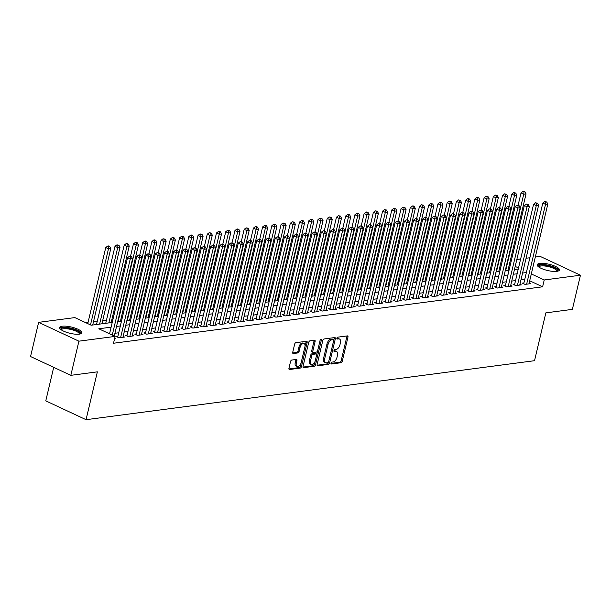 <?xml version="1.0" encoding="UTF-8"?>
<svg xmlns="http://www.w3.org/2000/svg" width="611" height="611" viewBox="0 0 611 611"><rect width="100%" height="100%" fill="white"/><g stroke="black" fill="none" stroke-linecap="round" stroke-linejoin="round"><path stroke-width="0.92" d="M330.994 363.14A1.008 0.573 115 0 0 331.2 363.965A1.008 0.573 115 0 0 331.406 363.996L341.03 362.728A1.436 0.817 115 0 0 342.252 361.269L347.965 337.127A1.436 0.817 115 0 0 347.667 335.943A1.436 0.817 115 0 0 347.376 335.897L337.746 337.165A1.008 0.573 115 0 0 336.89 338.189A1.008 0.573 115 0 0 337.104 339.013A1.008 0.573 115 0 0 337.303 339.044L338.547 338.884A4.598 2.62 115 0 1 339.479 339.006A4.598 2.62 115 0 1 340.434 342.794L339.96 344.803A4.598 2.62 115 0 1 336.042 349.477L334.797 349.645A1.008 0.573 115 0 0 333.942 350.668A1.008 0.573 115 0 0 334.148 351.493A1.008 0.573 115 0 0 334.354 351.524L335.599 351.356A4.598 2.62 115 0 1 336.531 351.485A4.598 2.62 115 0 1 337.486 355.266L337.012 357.282A4.598 2.62 115 0 1 333.094 361.956L331.849 362.117A1.008 0.573 115 0 0 330.994 363.14M62.269 326.221A11.41 3.208 -166.7 0 1 74.939 328.046A11.41 3.208 -166.7 0 1 81.874 332.812A11.41 3.208 -166.7 0 1 79.254 334.156A11.41 3.208 -166.7 0 1 66.584 332.331A11.41 3.208 -166.7 0 1 59.657 327.565A11.41 3.208 -166.7 0 1 62.269 326.221M539.818 263.41A11.41 3.208 -166.7 0 1 552.489 265.235A11.41 3.208 -166.7 0 1 559.424 270.001A11.41 3.208 -166.7 0 1 556.804 271.345A11.41 3.208 -166.7 0 1 544.134 269.52A11.41 3.208 -166.7 0 1 537.206 264.754A11.41 3.208 -166.7 0 1 539.818 263.41M291.775 360.047A1.436 0.817 115 0 0 290.546 361.506L288.95 368.28A1.436 0.817 115 0 0 289.247 369.464A1.436 0.817 115 0 0 289.538 369.502L300.222 368.097A1.436 0.817 115 0 0 301.444 366.638L307.157 342.488A1.436 0.817 115 0 0 306.859 341.305A1.436 0.817 115 0 0 306.569 341.266L295.877 342.672A1.436 0.817 115 0 0 294.655 344.13L292.722 352.318A1.436 0.817 115 0 0 293.02 353.502A1.436 0.817 115 0 0 293.311 353.54L297.885 352.937A1.436 0.817 115 0 0 299.107 351.478L300.07 347.422A3.842 2.192 115 0 1 304.118 343.619A3.842 2.192 115 0 1 304.912 346.781L301.154 362.682A3.842 2.192 115 0 1 297.106 366.478A3.842 2.192 115 0 1 296.312 363.316L296.938 360.666A1.436 0.817 115 0 0 296.64 359.482A1.436 0.817 115 0 0 296.343 359.444L291.775 360.047M535.297 257.032L540.17 256.391L580.45 275.21L572.37 309.372L545.844 312.863L534.533 360.696L86.052 419.688L97.363 371.847L70.83 375.337L78.911 341.175L38.63 322.356L74.848 317.598L91.176 325.22L112.225 322.455M580.45 275.21L544.233 279.968L531.303 273.934M111.118 327.16L98.799 328.779L115.128 336.409L113.516 343.245L542.614 286.803L544.233 279.968M115.128 336.409L78.911 341.175M317.117 364.576A1.436 0.817 115 0 0 317.415 365.76A1.436 0.817 115 0 0 317.705 365.798L328.397 364.393A1.436 0.817 115 0 0 329.619 362.934L335.324 338.784A1.436 0.817 115 0 0 335.027 337.6A1.436 0.817 115 0 0 334.736 337.562L324.051 338.968A1.436 0.817 115 0 0 322.822 340.426L317.117 364.576M314.306 366.249L303.621 367.654A1.436 0.817 115 0 1 303.331 367.608A1.436 0.817 115 0 1 303.033 366.432L308.738 342.282A1.436 0.817 115 0 1 309.96 340.823L314.535 340.22A1.436 0.817 115 0 1 314.825 340.258A1.436 0.817 115 0 1 315.123 341.442L312.809 351.233A1.436 0.817 115 0 0 313.107 352.417A1.436 0.817 115 0 0 313.397 352.455L316.437 352.058A1.436 0.817 115 0 0 317.659 350.599L320.065 340.403A1.008 0.573 115 0 1 321.126 339.411A1.008 0.573 115 0 1 321.333 340.235L315.536 364.782A1.436 0.817 115 0 1 314.306 366.249L313.222 365.737L302.995 367.081M523.925 282.908L522.313 283.122L525.032 284.39L530.569 283.664L529.157 283.008M514.699 284.123L513.08 284.336L515.806 285.604L521.343 284.879L519.93 284.222M505.473 285.337L503.854 285.551L506.58 286.819L512.11 286.093L510.704 285.436M496.239 286.551L494.627 286.765L497.346 288.033L502.884 287.307L501.478 286.643M487.013 287.766L485.401 287.972L488.12 289.247L493.657 288.522L492.245 287.857M477.787 288.98L476.168 289.186L478.894 290.462L484.431 289.729L483.018 289.072M468.561 290.187L466.941 290.401L469.668 291.676L475.198 290.943L473.792 290.286M459.327 291.401L457.715 291.615L460.434 292.89L465.972 292.157L464.566 291.5M450.101 292.616L448.489 292.829L451.208 294.105L456.745 293.372L455.332 292.715M440.875 293.83L439.256 294.044L441.982 295.312L447.519 294.586L446.106 293.929M431.649 295.044L430.029 295.258L432.756 296.526L438.286 295.8L436.88 295.144M422.415 296.259L420.803 296.472L423.522 297.74L429.059 297.015L427.654 296.358M413.189 297.473L411.577 297.687L414.296 298.955L419.833 298.229L418.42 297.572M403.963 298.687L402.344 298.901L405.07 300.169L410.607 299.443L409.194 298.787M394.737 299.902L393.117 300.116L395.844 301.383L401.374 300.658L399.968 300.001M385.503 301.116L383.891 301.33L386.61 302.598L392.147 301.872L390.742 301.208M376.277 302.33L374.665 302.537L377.384 303.812L382.921 303.087L381.508 302.422M367.051 303.545L365.431 303.751L368.158 305.026L373.695 304.293L372.282 303.636M357.825 304.752L356.205 304.965L358.932 306.241L364.462 305.508L363.056 304.851M348.591 305.966L346.979 306.18L349.698 307.455L355.235 306.722L353.83 306.065M339.365 307.18L337.753 307.394L340.472 308.67L346.009 307.936L344.596 307.28M330.139 308.395L328.519 308.608L331.246 309.876L336.783 309.151L335.37 308.494M320.912 309.609L319.293 309.823L322.02 311.091L327.549 310.365L326.144 309.708M311.679 310.823L310.067 311.037L312.786 312.305L318.323 311.579L316.918 310.923M302.453 312.038L300.841 312.252L303.56 313.519L309.097 312.794L307.684 312.137M293.227 313.252L291.607 313.466L294.334 314.734L299.871 314.008L298.458 313.351M284 314.466L282.381 314.68L285.108 315.948L290.637 315.223L289.232 314.558M274.767 315.681L273.155 315.887L275.874 317.162L281.411 316.437L280.006 315.772M265.541 316.895L263.929 317.101L266.648 318.377L272.185 317.644L270.772 316.987M256.315 318.11L254.695 318.316L257.422 319.591L262.959 318.858L261.546 318.201M247.088 319.316L245.469 319.53L248.196 320.806L253.725 320.072L252.32 319.416M237.855 320.531L236.243 320.744L238.962 322.02L244.499 321.287L243.094 320.63M228.629 321.745L227.017 321.959L229.736 323.227L235.273 322.501L233.86 321.844M219.402 322.959L217.783 323.173L220.51 324.441L226.047 323.715L224.634 323.059M210.176 324.174L208.557 324.388L211.284 325.655L216.813 324.93L215.408 324.273M200.943 325.388L199.331 325.602L202.05 326.87L207.587 326.144L206.182 325.487M191.717 326.602L190.105 326.816L192.824 328.084L198.361 327.359L196.948 326.702M182.49 327.817L180.871 328.031L183.598 329.298L189.135 328.573L187.722 327.916M173.264 329.031L171.645 329.245L174.372 330.513L179.901 329.787L178.496 329.123M164.031 330.245L162.419 330.452L165.138 331.727L170.675 331.002L169.27 330.337M154.804 331.46L153.193 331.666L155.912 332.942L161.449 332.208L160.036 331.552M145.578 332.667L143.959 332.88L146.686 334.156L152.223 333.423L150.81 332.766M136.352 333.881L134.733 334.095L137.46 335.37L142.989 334.637L141.584 333.98M127.119 335.095L125.507 335.309L128.226 336.585L133.763 335.851L132.358 335.195M117.892 336.31L116.281 336.524L119 337.791L124.537 337.066L123.124 336.409M542.614 286.803L529.691 280.77M524.757 279.38L520.962 279.876M515.531 280.594L511.728 281.091M506.305 281.808L502.502 282.305M497.079 283.015L493.276 283.519M487.845 284.23L484.049 284.734M478.619 285.444L474.816 285.948M469.393 286.658L465.59 287.162M460.167 287.873L456.364 288.377M450.933 289.087L447.137 289.583M441.707 290.301L437.904 290.798M432.481 291.516L428.678 292.012M423.255 292.73L419.452 293.227M414.021 293.944L410.225 294.441M404.795 295.159L400.992 295.655M395.569 296.366L391.766 296.87M386.343 297.58L382.539 298.084M377.109 298.794L373.313 299.298M367.883 300.009L364.08 300.513M358.657 301.223L354.854 301.727M349.431 302.437L345.627 302.941M340.197 303.652L336.401 304.148M330.971 304.866L327.168 305.363M321.745 306.08L317.941 306.577M312.519 307.295L308.715 307.791M303.285 308.509L299.489 309.006M294.059 309.724L290.256 310.22M284.833 310.93L281.029 311.434M275.607 312.145L271.803 312.649M266.373 313.359L262.577 313.863M257.147 314.573L253.344 315.077M247.921 315.788L244.117 316.292M238.695 317.002L234.891 317.499M229.461 318.216L225.665 318.713M220.235 319.431L216.431 319.927M211.009 320.645L207.205 321.142M201.783 321.86L197.979 322.356M192.549 323.074L188.753 323.57M183.323 324.288L179.519 324.785M174.097 325.495L170.293 325.999M164.871 326.709L161.067 327.213M155.637 327.924L151.841 328.428M146.411 329.138L142.607 329.642M137.185 330.352L133.381 330.856M127.959 331.567L124.155 332.063M118.725 332.781L114.929 333.278M114.746 338.02L115.311 338.28L114.662 338.364M500.577 268.221L499.5 268.366M491.343 269.436L490.274 269.573M482.117 270.65L481.048 270.788M472.891 271.864L471.822 272.002M463.665 273.079L462.588 273.216M454.431 274.293L453.362 274.431M445.205 275.508L444.136 275.645M435.979 276.722L434.91 276.859M426.753 277.929L425.676 278.074M417.519 279.143L416.45 279.288M408.293 280.357L407.224 280.502M399.067 281.572L397.998 281.717M389.841 282.786L388.764 282.931M380.607 284L379.538 284.138M371.381 285.215L370.312 285.352M362.155 286.429L361.086 286.567M352.929 287.644L351.852 287.781M343.695 288.858L342.626 288.995M334.469 290.072L333.4 290.21M325.243 291.279L324.174 291.424M316.017 292.493L314.94 292.638M306.783 293.708L305.714 293.853M297.557 294.922L296.488 295.067M288.331 296.136L287.262 296.282M279.105 297.351L278.028 297.488M269.871 298.565L268.802 298.703M260.645 299.78L259.576 299.917M251.419 300.994L250.35 301.131M242.193 302.208L241.116 302.346M232.959 303.423L231.89 303.56M223.733 304.637L222.664 304.774M214.507 305.844L213.438 305.989M205.281 307.058L204.204 307.203M196.047 308.272L194.978 308.418M186.821 309.487L185.752 309.632M177.595 310.701L176.526 310.846M168.369 311.916L167.292 312.053M159.135 313.13L158.066 313.267M149.909 314.344L148.84 314.482M140.683 315.559L139.614 315.696M131.457 316.773L130.38 316.91M122.223 317.987L121.154 318.125M112.997 319.194L111.928 319.339M106.497 320.049L102.701 320.554M97.271 321.264L93.468 321.768M88.045 322.478L85.907 322.761M53.699 367.341L45.772 400.869L86.052 419.688M70.83 375.337L30.55 356.526L38.63 322.356M510.345 260.317L511.415 260.171M516.845 259.461L520.648 258.965M526.071 258.247L529.874 257.75M518.518 267.962L515.203 266.411M510.468 264.204L509.528 263.761M117.656 321.737L121.459 321.241M126.882 320.523L130.685 320.027M136.108 319.309L139.911 318.812M145.342 318.094L149.137 317.598M154.568 316.888L158.371 316.383M163.794 315.673L167.597 315.169M173.02 314.459L176.823 313.955M182.254 313.244L186.049 312.74M191.48 312.03L195.283 311.526M200.706 310.816L204.509 310.319M209.932 309.601L213.735 309.105M219.166 308.387L222.962 307.891M228.392 307.173L232.195 306.676M237.618 305.958L241.421 305.462M246.844 304.744L250.647 304.247M256.078 303.537L259.874 303.033M265.304 302.323L269.107 301.819M274.53 301.108L278.333 300.604M283.756 299.894L287.56 299.39M292.99 298.68L296.786 298.176M302.216 297.465L306.019 296.961M311.442 296.251L315.245 295.755M320.668 295.037L324.472 294.54M329.902 293.822L333.698 293.326M339.128 292.608L342.931 292.111M348.354 291.394L352.157 290.897M357.58 290.179L361.384 289.683M366.814 288.972L370.61 288.468M376.04 287.758L379.843 287.254M385.266 286.544L389.07 286.04M394.492 285.329L398.296 284.825M403.726 284.115L407.522 283.611M412.952 282.901L416.755 282.397M422.178 281.686L425.982 281.19M431.404 280.472L435.208 279.975M440.638 279.258L444.434 278.761M449.864 278.043L453.668 277.547M459.09 276.829L462.894 276.332M468.316 275.614L472.12 275.118M477.55 274.408L481.346 273.904M486.776 273.193L490.58 272.689M496.002 271.979L499.806 271.475M505.228 270.765L509.032 270.261M514.462 269.55L518.258 269.046M526.377 272.544L522.573 273.041M517.15 273.759L513.347 274.255M507.917 274.973L504.121 275.469M498.691 276.187L494.887 276.684M489.464 277.402L485.661 277.898M480.238 278.616L476.435 279.112M471.005 279.823L467.209 280.327M461.779 281.037L457.975 281.541M452.552 282.251L448.749 282.756M443.326 283.466L439.523 283.97M434.093 284.68L430.297 285.184M424.866 285.895L421.063 286.391M415.64 287.109L411.837 287.605M406.414 288.323L402.611 288.82M397.181 289.538L393.385 290.034M387.954 290.752L384.151 291.248M378.728 291.966L374.925 292.463M369.502 293.173L365.699 293.677M360.269 294.387L356.473 294.892M351.042 295.602L347.239 296.106M341.816 296.816L338.013 297.32M332.59 298.031L328.787 298.535M323.356 299.245L319.561 299.749M314.13 300.459L310.327 300.956M304.904 301.674L301.101 302.17M295.678 302.888L291.875 303.384M286.444 304.102L282.649 304.599M277.218 305.317L273.415 305.813M267.992 306.531L264.189 307.028M258.766 307.738L254.963 308.242M249.532 308.952L245.737 309.456M240.306 310.167L236.503 310.671M231.08 311.381L227.277 311.885M221.854 312.595L218.051 313.099M212.62 313.81L208.825 314.306M203.394 315.024L199.591 315.52M194.168 316.238L190.365 316.735M184.942 317.453L181.139 317.949M175.708 318.667L171.912 319.163M166.482 319.881L162.679 320.378M157.256 321.096L153.453 321.592M148.03 322.303L144.227 322.807M138.796 323.517L135 324.021M129.57 324.731L125.767 325.235M120.344 325.946L116.541 326.45M336.531 351.485L335.439 350.974A4.598 2.62 115 0 0 334.515 350.851L335.599 351.356M333.904 350.928L334.515 350.851M339.479 339.006L338.395 338.502A4.598 2.62 115 0 0 337.463 338.372L338.547 338.884M336.852 338.456L337.463 338.372M330.956 363.408L339.945 362.224A1.436 0.817 115 0 0 341.167 360.765L346.872 336.615A1.436 0.817 115 0 0 346.911 335.958M317.078 365.233L327.305 363.881A1.436 0.817 115 0 0 328.527 362.422L334.24 338.28A1.436 0.817 115 0 0 334.278 337.623M327.84 362.644A1.008 0.573 115 0 0 328.695 361.62L333.705 340.426A1.008 0.573 115 0 0 333.499 339.601A1.008 0.573 115 0 0 333.293 339.571L331.987 339.747A4.598 2.62 115 0 0 328.069 344.421L324.647 358.909A4.598 2.62 115 0 0 325.602 362.69A4.598 2.62 115 0 0 326.526 362.819L327.84 362.644M332.567 339.227A1.008 0.573 115 0 0 332.415 339.09A1.008 0.573 115 0 0 332.208 339.067L333.293 339.571M325.602 362.69L324.51 362.178A4.598 2.62 115 0 1 323.555 358.397L326.984 343.909A4.598 2.62 115 0 1 330.895 339.235L332.208 339.067M313.107 352.417L312.022 351.905A1.436 0.817 115 0 1 311.725 350.729L314.039 340.93A1.436 0.817 115 0 0 314.077 340.281M320.141 340.159L314.444 364.278L315.536 364.782M310.411 361.399A3.842 2.192 115 0 0 311.205 364.561A3.842 2.192 115 0 0 315.253 360.757L316.582 355.159A1.436 0.817 115 0 0 316.284 353.975A1.436 0.817 115 0 0 315.994 353.937L312.954 354.334A1.436 0.817 115 0 0 311.732 355.793L310.411 361.399L309.319 360.887A3.842 2.192 115 0 0 310.121 364.049L311.205 364.561M315.413 353.662A1.436 0.817 115 0 0 315.192 353.471A1.436 0.817 115 0 0 314.902 353.425L315.994 353.937M309.319 360.887L310.648 355.289A1.436 0.817 115 0 1 311.87 353.83L314.902 353.425M313.222 365.737A1.436 0.817 115 0 0 314.444 364.278M297.106 366.478L296.014 365.974A3.842 2.192 115 0 1 295.22 362.804L295.846 360.162A1.436 0.817 115 0 0 295.884 359.505M304.118 343.619L303.025 343.115A3.842 2.192 115 0 0 298.978 346.911L300.07 347.422M292.684 352.967L296.793 352.432A1.436 0.817 115 0 0 298.015 350.966L298.978 346.911M288.911 368.937L299.138 367.593A1.436 0.817 115 0 0 300.36 366.126L306.065 341.984A1.436 0.817 115 0 0 306.103 341.328M507.962 270.406L526.048 193.893L523.742 194.191L521.023 192.923L518.12 205.197M524.039 191.946L524.964 191.823L522.947 191.434L524.039 191.946L523.742 194.191L505.656 270.711M524.964 191.823L526.048 193.893M521.023 192.923L522.947 191.434M526.644 284.176L545.516 204.364L547.823 204.059L528.958 283.878M523.719 283.779L542.789 203.089L545.516 204.364L545.814 202.111L546.73 201.997L544.722 201.607L545.814 202.111M544.722 201.607L542.789 203.089M547.823 204.059L546.73 201.997M538.528 266.824A9.875 2.772 -166.7 0 1 540.704 265.037A9.875 2.772 -166.7 0 1 552.596 266.946A9.875 2.772 -166.7 0 1 557.316 271.261M556.766 271.345A9.142 2.566 13.3 0 0 556.797 271.261A9.142 2.566 13.3 0 0 551.244 267.442A9.142 2.566 13.3 0 0 541.086 265.976A9.142 2.566 13.3 0 0 538.994 267.053A9.142 2.566 13.3 0 0 538.978 267.144M559.065 270.558A11.342 3.185 13.3 0 0 551.382 266.075A11.342 3.185 13.3 0 0 539.62 264.532A11.342 3.185 13.3 0 0 537.275 265.403M60.978 329.627A9.875 2.772 -166.7 0 1 72.228 328.855A9.875 2.772 -166.7 0 1 79.766 334.072M79.216 334.156A9.142 2.566 13.3 0 0 79.247 334.064A9.142 2.566 13.3 0 0 71.938 329.719A9.142 2.566 13.3 0 0 61.444 329.864A9.142 2.566 13.3 0 0 61.428 329.955M81.515 333.369A11.342 3.185 13.3 0 0 72.48 328.497A11.342 3.185 13.3 0 0 59.725 328.214M498.736 271.62L516.822 195.108L514.515 195.405L511.789 194.138L508.887 206.411M514.806 193.16L515.73 193.038L513.721 192.648L514.806 193.16L514.515 195.405L496.43 271.918M515.73 193.038L516.822 195.108M511.789 194.138L513.721 192.648M489.503 272.834L507.596 196.322L505.282 196.62L502.563 195.352L499.661 207.625M505.58 194.374L506.504 194.252L504.495 193.863L505.58 194.374L505.282 196.62L487.196 273.132M506.504 194.252L507.596 196.322M502.563 195.352L504.495 193.863M480.277 274.049L498.362 197.529L496.056 197.834L493.337 196.566L490.434 208.84M496.353 195.589L497.278 195.467L495.261 195.077L496.353 195.589L496.056 197.834L477.97 274.347M497.278 195.467L498.362 197.529M493.337 196.566L495.261 195.077M471.05 275.255L489.136 198.743L486.83 199.049L484.111 197.781L481.208 210.054M487.127 196.803L488.052 196.681L486.035 196.291L487.127 196.803L486.83 199.049L468.744 275.561M488.052 196.681L489.136 198.743M484.111 197.781L486.035 196.291M517.418 285.39L536.29 205.579L538.597 205.273L519.724 285.093M514.493 284.993L533.563 204.303L536.29 205.579L536.58 203.326L537.504 203.203L535.496 202.821L536.58 203.326M535.496 202.821L533.563 204.303M538.597 205.273L537.504 203.203M508.192 286.605L527.056 206.793L529.363 206.487L510.498 286.307M505.266 286.208L524.337 205.517L527.056 206.793L527.354 204.54L528.278 204.418L526.27 204.036L527.354 204.54M526.27 204.036L524.337 205.517M529.363 206.487L528.278 204.418M498.966 287.819L517.83 208.007L520.137 207.702L501.272 287.514M496.033 287.422L515.111 206.732L517.83 208.007L518.128 205.754L519.052 205.632L517.036 205.25L518.128 205.754M517.036 205.25L515.111 206.732M520.137 207.702L519.052 205.632M489.732 289.034L508.604 209.222L510.911 208.916L492.046 288.728M486.807 288.636L505.877 207.946L508.604 209.222L508.902 206.969L509.818 206.846L507.81 206.465L508.902 206.969M507.81 206.465L505.877 207.946M510.911 208.916L509.818 206.846M461.824 276.47L479.91 199.957L477.603 200.263L474.877 198.995L471.975 211.269M477.894 198.017L478.818 197.895L477.733 197.384L476.809 197.506L477.894 198.017L477.603 200.263L459.518 276.775M478.818 197.895L479.91 199.957M474.877 198.995L476.809 197.506M480.506 290.248L499.378 210.436L501.684 210.131L482.812 289.942M477.581 289.851L496.651 209.161L499.378 210.436L499.668 208.183L500.592 208.061L498.584 207.671L499.668 208.183M498.584 207.671L496.651 209.161M501.684 210.131L500.592 208.061M452.591 277.684L470.684 201.172L468.37 201.477L465.651 200.202L462.748 212.483M468.668 199.224L469.592 199.11L468.5 198.598L467.583 198.72L468.668 199.224L468.37 201.477L450.284 277.99M469.592 199.11L470.684 201.172M465.651 200.202L467.583 198.72M471.28 291.462L490.144 211.643L492.451 211.345L473.586 291.157M468.354 291.057L487.425 210.375L490.144 211.643L490.442 209.397L491.366 209.275L489.358 208.886L490.442 209.397M489.358 208.886L487.425 210.375M492.451 211.345L491.366 209.275M443.365 278.899L461.45 202.386L459.144 202.692L456.425 201.416L453.522 213.697M459.441 200.439L460.366 200.316L458.349 199.934L459.441 200.439L459.144 202.692L441.058 279.204M460.366 200.316L461.45 202.386M456.425 201.416L458.349 199.934M462.053 292.677L480.918 212.857L483.225 212.559L464.36 292.371M459.121 292.272L478.199 211.589L480.918 212.857L481.216 210.612L482.14 210.49L480.124 210.1L481.216 210.612M480.124 210.1L478.199 211.589M483.225 212.559L482.14 210.49M434.138 280.113L452.224 203.6L449.917 203.906L447.199 202.631L444.296 214.912M450.215 201.653L451.139 201.531L450.047 201.027L449.123 201.149L450.215 201.653L449.917 203.906L431.832 280.418M451.139 201.531L452.224 203.6M447.199 202.631L449.123 201.149M452.82 293.891L471.692 214.071L473.999 213.774L455.134 293.586M449.895 293.486L468.965 212.804L471.692 214.071L471.99 211.826L472.906 211.704L470.898 211.314L471.99 211.826M470.898 211.314L468.965 212.804M473.999 213.774L472.906 211.704M424.912 281.327L442.998 204.815L440.691 205.12L437.965 203.845L435.063 216.126M440.982 202.867L441.906 202.745L439.897 202.363L440.982 202.867L440.691 205.12L422.606 281.633M441.906 202.745L442.998 204.815M437.965 203.845L439.897 202.363M443.594 295.105L462.466 215.286L464.772 214.98L445.9 294.8M440.668 294.701L459.739 214.018L462.466 215.286L462.756 213.04L463.68 212.918L461.672 212.529L462.756 213.04M461.672 212.529L459.739 214.018M464.772 214.98L463.68 212.918M415.679 282.542L433.772 206.029L431.458 206.335L428.739 205.059L425.836 217.333M431.756 204.082L432.68 203.959L430.671 203.578L431.756 204.082L431.458 206.335L413.372 282.847M432.68 203.959L433.772 206.029M428.739 205.059L430.671 203.578M434.368 296.32L453.232 216.5L455.539 216.195L436.674 296.014M431.442 295.915L450.513 215.232L453.232 216.5L453.53 214.255L454.454 214.133L452.445 213.743L453.53 214.255M452.445 213.743L450.513 215.232M455.539 216.195L454.454 214.133M406.452 283.756L424.538 207.244L422.232 207.541L419.513 206.274L416.61 218.547M422.529 205.296L423.454 205.174L421.437 204.784L422.529 205.296L422.232 207.541L404.146 284.062M423.454 205.174L424.538 207.244M419.513 206.274L421.437 204.784M425.141 297.526L444.006 217.715L446.313 217.409L427.448 297.229M422.209 297.129L441.287 216.447L444.006 217.715L444.304 215.469L445.228 215.347L443.212 214.957L444.304 215.469M443.212 214.957L441.287 216.447M446.313 217.409L445.228 215.347M397.226 284.97L415.312 208.458L413.005 208.756L410.287 207.488L407.384 219.761M413.303 206.51L414.227 206.388L413.135 205.876L412.211 205.999L413.303 206.51L413.005 208.756L394.92 285.276M414.227 206.388L415.312 208.458M410.287 207.488L412.211 205.999M415.908 298.741L434.78 218.929L437.086 218.623L418.222 298.443M412.983 298.344L432.053 217.653L434.78 218.929L435.078 216.676L435.994 216.561L433.986 216.172L435.078 216.676M433.986 216.172L432.053 217.653M437.086 218.623L435.994 216.561M406.682 299.955L425.554 220.143L427.86 219.838L408.988 299.657M403.756 299.558L422.827 218.868L425.554 220.143L425.844 217.89L426.768 217.768L424.76 217.386L425.844 217.89M424.76 217.386L422.827 218.868M427.86 219.838L426.768 217.768M397.456 301.17L416.32 221.358L418.627 221.052L399.762 300.872M394.53 300.772L413.601 220.082L416.32 221.358L416.618 219.105L417.542 218.982L415.533 218.601L416.618 219.105M415.533 218.601L413.601 220.082M418.627 221.052L417.542 218.982M388 286.185L406.086 209.672L403.779 209.97L401.053 208.702L398.151 220.976M404.07 207.725L404.994 207.603L402.985 207.213L404.07 207.725L403.779 209.97L385.694 286.483M404.994 207.603L406.086 209.672M401.053 208.702L402.985 207.213M378.767 287.399L396.86 210.887L394.546 211.185L391.827 209.917L388.924 222.19M394.843 208.939L395.768 208.817L393.759 208.427L394.843 208.939L394.546 211.185L376.46 287.697M395.768 208.817L396.86 210.887M391.827 209.917L393.759 208.427M369.54 288.613L387.626 212.093L385.32 212.399L382.601 211.131L379.698 223.405M385.617 210.153L386.542 210.031L384.525 209.642L385.617 210.153L385.32 212.399L367.234 288.911M386.542 210.031L387.626 212.093M382.601 211.131L384.525 209.642M388.229 302.384L407.094 222.572L409.401 222.267L390.536 302.078M385.297 301.987L404.375 221.297L407.094 222.572L407.392 220.319L408.316 220.197L406.3 219.815L407.392 220.319M406.3 219.815L404.375 221.297M409.401 222.267L408.316 220.197M360.314 289.82L378.4 213.308L376.093 213.613L373.374 212.345L370.472 224.619M376.391 211.368L377.315 211.246L375.299 210.856L376.391 211.368L376.093 213.613L358.008 290.126M377.315 211.246L378.4 213.308M373.374 212.345L375.299 210.856M378.996 303.598L397.868 223.786L400.174 223.481L381.31 303.293M376.07 303.201L395.149 222.511L397.868 223.786L398.166 221.533L399.082 221.411L397.074 221.029L398.166 221.533M397.074 221.029L395.149 222.511M400.174 223.481L399.082 221.411M351.088 291.035L369.174 214.522L366.867 214.828L364.141 213.56L361.238 225.833M367.158 212.575L368.082 212.46L366.997 211.948L366.073 212.07L367.158 212.575L366.867 214.828L348.782 291.34M368.082 212.46L369.174 214.522M364.141 213.56L366.073 212.07M369.77 304.813L388.642 224.993L390.948 224.695L372.076 304.507M366.844 304.415L385.915 223.725L388.642 224.993L388.932 222.748L389.856 222.625L387.848 222.236L388.932 222.748M387.848 222.236L385.915 223.725M390.948 224.695L389.856 222.625M341.855 292.249L359.948 215.736L357.634 216.042L354.915 214.767L352.012 227.048M357.931 213.789L358.856 213.674L357.763 213.163L356.847 213.285L357.931 213.789L357.634 216.042L339.548 292.554M358.856 213.674L359.948 215.736M354.915 214.767L356.847 213.285M360.543 306.027L379.408 226.207L381.715 225.91L362.85 305.721M357.618 305.622L376.689 224.94L379.408 226.207L379.706 223.962L380.63 223.84L378.621 223.45L379.706 223.962M378.621 223.45L376.689 224.94M381.715 225.91L380.63 223.84M332.628 293.463L350.714 216.951L348.407 217.256L345.689 215.981L342.786 228.262M348.705 215.003L349.629 214.881L348.537 214.377L347.613 214.499L348.705 215.003L348.407 217.256L330.322 293.769M349.629 214.881L350.714 216.951M345.689 215.981L347.613 214.499M351.317 307.241L370.182 227.422L372.489 227.124L353.624 306.936M348.385 306.837L367.463 226.154L370.182 227.422L370.48 225.176L371.404 225.054L369.388 224.665L370.48 225.176M369.388 224.665L367.463 226.154M372.489 227.124L371.404 225.054M323.402 294.678L341.488 218.165L339.181 218.471L336.462 217.195L333.56 229.476M339.479 216.218L340.403 216.095L338.387 215.714L339.479 216.218L339.181 218.471L321.096 294.983M340.403 216.095L341.488 218.165M336.462 217.195L338.387 215.714M342.084 308.456L360.956 228.636L363.262 228.331L344.398 308.15M339.158 308.051L358.237 227.368L360.956 228.636L361.254 226.391L362.17 226.269L360.162 225.879L361.254 226.391M360.162 225.879L358.237 227.368M363.262 228.331L362.17 226.269M314.176 295.892L332.262 219.38L329.955 219.685L327.229 218.41L324.326 230.691M330.245 217.432L331.17 217.31L329.161 216.928L330.245 217.432L329.955 219.685L311.87 296.198M331.17 217.31L332.262 219.38M327.229 218.41L329.161 216.928M332.858 309.67L351.73 229.851L354.036 229.545L335.164 309.365M329.932 309.265L349.003 228.583L351.73 229.851L352.02 227.605L352.944 227.483L350.935 227.093L352.02 227.605M350.935 227.093L349.003 228.583M354.036 229.545L352.944 227.483M304.942 297.106L323.036 220.594L320.722 220.899L318.003 219.624L315.1 231.897M321.019 218.646L321.944 218.524L319.935 218.135L321.019 218.646L320.722 220.899L302.636 297.412M321.944 218.524L323.036 220.594M318.003 219.624L319.935 218.135M323.631 310.884L342.496 231.065L344.803 230.759L325.938 310.579M320.706 310.48L339.777 229.797L342.496 231.065L342.794 228.82L343.718 228.697L341.709 228.308L342.794 228.82M341.709 228.308L339.777 229.797M344.803 230.759L343.718 228.697M295.716 298.321L313.802 221.808L311.495 222.106L308.776 220.838L305.874 233.112M311.793 219.861L312.717 219.739L310.701 219.349L311.793 219.861L311.495 222.106L293.41 298.626M312.717 219.739L313.802 221.808M308.776 220.838L310.701 219.349M286.49 299.535L304.576 223.023L302.269 223.32L299.55 222.053L296.648 234.326M302.567 221.075L303.491 220.953L302.399 220.441L301.475 220.563L302.567 221.075L302.269 223.32L284.184 299.833M303.491 220.953L304.576 223.023M299.55 222.053L301.475 220.563M277.264 300.749L295.35 224.237L293.043 224.535L290.317 223.267L287.414 235.541M293.333 222.289L294.258 222.167L292.249 221.778L293.333 222.289L293.043 224.535L274.958 301.047M294.258 222.167L295.35 224.237M290.317 223.267L292.249 221.778M314.405 312.091L333.27 232.279L335.576 231.974L316.712 311.793M311.473 311.694L330.551 231.011L333.27 232.279L333.568 230.026L334.492 229.912L332.476 229.522L333.568 230.026M332.476 229.522L330.551 231.011M335.576 231.974L334.492 229.912M305.172 313.306L324.044 233.494L326.35 233.188L307.486 313.008M302.246 312.908L321.325 232.218L324.044 233.494L324.342 231.241L325.258 231.118L323.25 230.737L324.342 231.241M323.25 230.737L321.325 232.218M326.35 233.188L325.258 231.118M295.945 314.52L314.818 234.708L317.124 234.403L298.252 314.222M293.02 314.123L312.091 233.433L314.818 234.708L315.108 232.455L316.032 232.333L314.023 231.951L315.108 232.455M314.023 231.951L312.091 233.433M317.124 234.403L316.032 232.333M268.03 301.964L286.124 225.444L283.81 225.749L281.091 224.481L278.188 236.755M284.107 223.504L285.031 223.382L283.023 222.992L284.107 223.504L283.81 225.749L265.724 302.262M285.031 223.382L286.124 225.444M281.091 224.481L283.023 222.992M286.719 315.734L305.584 235.922L307.891 235.617L289.026 315.429M283.794 315.337L302.865 234.647L305.584 235.922L305.882 233.669L306.806 233.547L304.797 233.165L305.882 233.669M304.797 233.165L302.865 234.647M307.891 235.617L306.806 233.547M258.804 303.171L276.89 226.658L274.583 226.964L271.864 225.696L268.962 237.969M274.881 224.718L275.805 224.596L273.789 224.206L274.881 224.718L274.583 226.964L256.498 303.476M275.805 224.596L276.89 226.658M271.864 225.696L273.789 224.206M277.493 316.949L296.358 237.137L298.664 236.831L279.8 316.643M274.56 316.551L293.639 235.861L296.358 237.137L296.656 234.884L297.58 234.761L295.564 234.38L296.656 234.884M295.564 234.38L293.639 235.861M298.664 236.831L297.58 234.761M249.578 304.385L267.664 227.872L265.357 228.178L262.638 226.91L259.736 239.184M265.655 225.933L266.579 225.81L264.563 225.421L265.655 225.933L265.357 228.178L247.272 304.69M266.579 225.81L267.664 227.872M262.638 226.91L264.563 225.421M268.26 318.163L287.132 238.351L289.438 238.046L270.574 317.857M265.334 317.766L284.413 237.076L287.132 238.351L287.43 236.098L288.346 235.976L286.338 235.586L287.43 236.098M286.338 235.586L284.413 237.076M289.438 238.046L288.346 235.976M240.352 305.599L258.438 229.087L256.131 229.392L253.405 228.124L250.502 240.398M256.421 227.139L257.346 227.025L256.261 226.513L255.337 226.635L256.421 227.139L256.131 229.392L238.046 305.905M257.346 227.025L258.438 229.087M253.405 228.124L255.337 226.635M259.033 319.377L277.906 239.558L280.212 239.26L261.34 319.072M256.108 318.973L275.179 238.29L277.906 239.558L278.196 237.312L279.12 237.19L277.111 236.801L278.196 237.312M277.111 236.801L275.179 238.29M280.212 239.26L279.12 237.19M231.118 306.814L249.212 230.301L246.897 230.607L244.179 229.331L241.276 241.612M247.195 228.354L248.119 228.231L246.111 227.85L247.195 228.354L246.897 230.607L228.812 307.119M248.119 228.231L249.212 230.301M244.179 229.331L246.111 227.85M221.892 308.028L239.978 231.516L237.671 231.821L234.952 230.546L232.05 242.827M237.969 229.568L238.893 229.446L237.801 228.942L236.877 229.064L237.969 229.568L237.671 231.821L219.586 308.334M238.893 229.446L239.978 231.516M234.952 230.546L236.877 229.064M212.666 309.242L230.752 232.73L228.445 233.035L225.726 231.76L222.824 244.041M228.743 230.782L229.667 230.66L227.651 230.278L228.743 230.782L228.445 233.035L210.36 309.548M229.667 230.66L230.752 232.73M225.726 231.76L227.651 230.278M249.807 320.592L268.672 240.772L270.978 240.474L252.114 320.286M246.882 320.187L265.953 239.504L268.672 240.772L268.97 238.527L269.894 238.405L267.885 238.015L268.97 238.527M267.885 238.015L265.953 239.504M270.978 240.474L269.894 238.405M240.581 321.806L259.446 241.987L261.752 241.689L242.888 321.501M237.648 321.401L256.727 240.719L259.446 241.987L259.744 239.741L260.668 239.619L258.652 239.229L259.744 239.741M258.652 239.229L256.727 240.719M261.752 241.689L260.668 239.619M231.348 323.02L250.22 243.201L252.526 242.895L233.662 322.715M228.422 322.616L247.501 241.933L250.22 243.201L250.518 240.955L251.434 240.833L249.425 240.444L250.518 240.955M249.425 240.444L247.501 241.933M252.526 242.895L251.434 240.833M203.44 310.457L221.526 233.944L219.219 234.25L216.493 232.974L213.59 245.248M219.509 231.997L220.434 231.875L219.349 231.37L218.425 231.493L219.509 231.997L219.219 234.25L201.134 310.762M220.434 231.875L221.526 233.944M216.493 232.974L218.425 231.493M222.121 324.235L240.994 244.415L243.3 244.11L224.428 323.929M219.196 323.83L238.267 243.147L240.994 244.415L241.284 242.17L242.208 242.048L240.199 241.658L241.284 242.17M240.199 241.658L238.267 243.147M243.3 244.11L242.208 242.048M194.206 311.671L212.3 235.159L209.985 235.464L207.266 234.189L204.364 246.462M210.283 233.211L211.207 233.089L209.199 232.699L210.283 233.211L209.985 235.464L191.9 311.977M211.207 233.089L212.3 235.159M207.266 234.189L209.199 232.699M212.895 325.449L231.76 245.63L234.066 245.324L215.202 325.144M209.97 325.044L229.041 244.362L231.76 245.63L232.058 243.384L232.982 243.262L230.973 242.873L232.058 243.384M230.973 242.873L229.041 244.362M234.066 245.324L232.982 243.262M184.98 312.885L203.066 236.373L200.759 236.671L198.04 235.403L195.138 247.676M201.057 234.425L201.981 234.303L199.965 233.914L201.057 234.425L200.759 236.671L182.674 313.191M201.981 234.303L203.066 236.373M198.04 235.403L199.965 233.914M203.669 326.656L222.534 246.844L224.84 246.539L205.976 326.358M200.736 326.259L219.815 245.569L222.534 246.844L222.832 244.591L223.756 244.476L221.74 244.087L222.832 244.591M221.74 244.087L219.815 245.569M224.84 246.539L223.756 244.476M175.754 314.1L193.84 237.587L191.533 237.885L188.814 236.617L185.912 248.891M191.831 235.64L192.755 235.518L191.663 235.006L190.739 235.128L191.831 235.64L191.533 237.885L173.448 314.398M192.755 235.518L193.84 237.587M188.814 236.617L190.739 235.128M194.435 327.87L213.308 248.058L215.614 247.753L196.75 327.572M191.51 327.473L210.589 246.783L213.308 248.058L213.606 245.805L214.522 245.683L212.513 245.301L213.606 245.805M212.513 245.301L210.589 246.783M215.614 247.753L214.522 245.683M166.528 315.314L184.614 238.802L182.307 239.1L179.581 237.832L176.678 250.105M182.597 236.854L183.521 236.732L181.513 236.342L182.597 236.854L182.307 239.1L164.222 315.612M183.521 236.732L184.614 238.802M179.581 237.832L181.513 236.342M185.209 329.085L204.082 249.273L206.388 248.967L187.516 328.787M182.284 328.687L201.355 247.997L204.082 249.273L204.372 247.02L205.296 246.897L203.287 246.516L204.372 247.02M203.287 246.516L201.355 247.997M206.388 248.967L205.296 246.897M157.294 316.529L175.388 240.008L173.081 240.314L170.354 239.046L167.452 251.32M173.371 238.069L174.295 237.946L172.287 237.557L173.371 238.069L173.081 240.314L154.988 316.826M174.295 237.946L175.388 240.008M170.354 239.046L172.287 237.557M175.983 330.299L194.848 250.487L197.154 250.182L178.29 329.993M173.058 329.902L192.129 249.212L194.848 250.487L195.146 248.234L196.07 248.112L194.061 247.73L195.146 248.234M194.061 247.73L192.129 249.212M197.154 250.182L196.07 248.112M148.068 317.735L166.154 241.223L163.847 241.528L161.128 240.26L158.226 252.534M164.145 239.283L165.069 239.161L163.053 238.771L164.145 239.283L163.847 241.528L145.762 318.041M165.069 239.161L166.154 241.223M161.128 240.26L163.053 238.771M166.757 331.513L185.622 251.701L187.928 251.396L169.064 331.208M163.824 331.116L182.903 250.426L185.622 251.701L185.92 249.448L186.844 249.326L184.828 248.944L185.92 249.448M184.828 248.944L182.903 250.426M187.928 251.396L186.844 249.326M138.842 318.95L156.928 242.437L154.621 242.743L151.902 241.475L149 253.748M154.919 240.497L155.843 240.375L154.751 239.863L153.827 239.986L154.919 240.497L154.621 242.743L136.536 319.255M155.843 240.375L156.928 242.437M151.902 241.475L153.827 239.986M157.523 332.728L176.396 252.908L178.702 252.61L159.838 332.422M154.598 332.331L173.677 251.64L176.396 252.908L176.694 250.663L177.61 250.541L175.601 250.151L176.694 250.663M175.601 250.151L173.677 251.64M178.702 252.61L177.61 250.541M129.616 320.164L147.702 243.652L145.395 243.957L142.669 242.682L139.766 254.963M145.685 241.704L146.609 241.589L145.525 241.078L144.601 241.2L145.685 241.704L145.395 243.957L127.309 320.47M146.609 241.589L147.702 243.652M142.669 242.682L144.601 241.2M148.297 333.942L167.17 254.123L169.476 253.825L150.604 333.637M145.372 333.537L164.443 252.855L167.17 254.123L167.46 251.877L168.384 251.755L166.375 251.365L167.46 251.877M166.375 251.365L164.443 252.855M169.476 253.825L168.384 251.755M120.382 321.378L138.476 244.866L136.169 245.171L133.442 243.896L130.54 256.177M136.459 242.918L137.383 242.796L135.375 242.414L136.459 242.918L136.169 245.171L118.076 321.684M137.383 242.796L138.476 244.866M133.442 243.896L135.375 242.414M139.071 335.156L157.936 255.337L160.242 255.039L141.378 334.851M136.146 334.752L155.217 254.069L157.936 255.337L158.234 253.091L159.158 252.969L157.149 252.58L158.234 253.091M157.149 252.58L155.217 254.069M160.242 255.039L159.158 252.969M111.156 322.593L129.242 246.08L126.935 246.386L124.216 245.11L105.734 323.311M127.233 244.133L128.157 244.01L127.065 243.506L126.141 243.629L127.233 244.133L126.935 246.386L108.85 322.898M128.157 244.01L129.242 246.08M124.216 245.11L126.141 243.629M129.845 336.371L148.71 256.551L151.016 256.253L132.152 336.065M126.912 335.966L145.991 255.283L148.71 256.551L149.008 254.306L149.932 254.184L147.915 253.794L149.008 254.306M147.915 253.794L145.991 255.283M151.016 256.253L149.932 254.184M101.93 323.807L120.016 247.295L117.709 247.6L114.99 246.325L96.5 324.517M118.007 245.347L118.931 245.225L116.915 244.843L118.007 245.347L117.709 247.6L99.624 324.113M118.931 245.225L120.016 247.295M114.99 246.325L116.915 244.843M120.611 337.585L139.484 257.766L141.79 257.46L122.926 337.28M117.686 337.18L136.765 256.498L139.484 257.766L139.782 255.52L140.698 255.398L138.689 255.008L139.782 255.52M138.689 255.008L136.765 256.498M141.79 257.46L140.698 255.398M92.704 325.021L110.79 248.509L108.483 248.814L105.756 247.539L87.77 323.631M108.773 246.561L109.697 246.439L108.613 245.935L107.689 246.057L108.773 246.561L108.483 248.814L90.497 324.899M109.697 246.439L110.79 248.509M105.756 247.539L107.689 246.057M112.271 335.072L130.258 258.98L132.564 258.674L114.28 336.012M109.545 333.797L127.531 257.712L130.258 258.98L130.548 256.735L131.472 256.612L129.463 256.223L130.548 256.735M129.463 256.223L127.531 257.712M132.564 258.674L131.472 256.612M346.872 336.615L347.965 337.127M341.167 360.765L342.252 361.269M339.945 362.224L341.03 362.728M334.24 338.28L335.324 338.784M328.527 362.422L329.619 362.934M327.305 363.881L328.397 364.393M317.201 365.561L317.705 365.798M330.895 339.235L331.987 339.747M326.984 343.909L328.069 344.421M323.555 358.397L324.647 358.909M303.109 367.417L303.621 367.654M314.039 340.93L315.123 341.442M311.725 350.729L312.809 351.233M320.355 339.777L321.333 340.235M311.87 353.83L312.954 354.334M310.648 355.289L311.732 355.793M295.846 360.162L296.938 360.666M295.22 362.804L296.312 363.316M298.015 350.966L299.107 351.478M296.793 352.432L297.885 352.937M292.799 353.303L293.311 353.54M306.065 341.984L307.157 342.488M300.36 366.126L301.444 366.638M299.138 367.593L300.222 368.097M289.026 369.265L289.538 369.502M332.415 339.09L333.499 339.601M315.192 353.471L316.284 353.975"/></g></svg>
